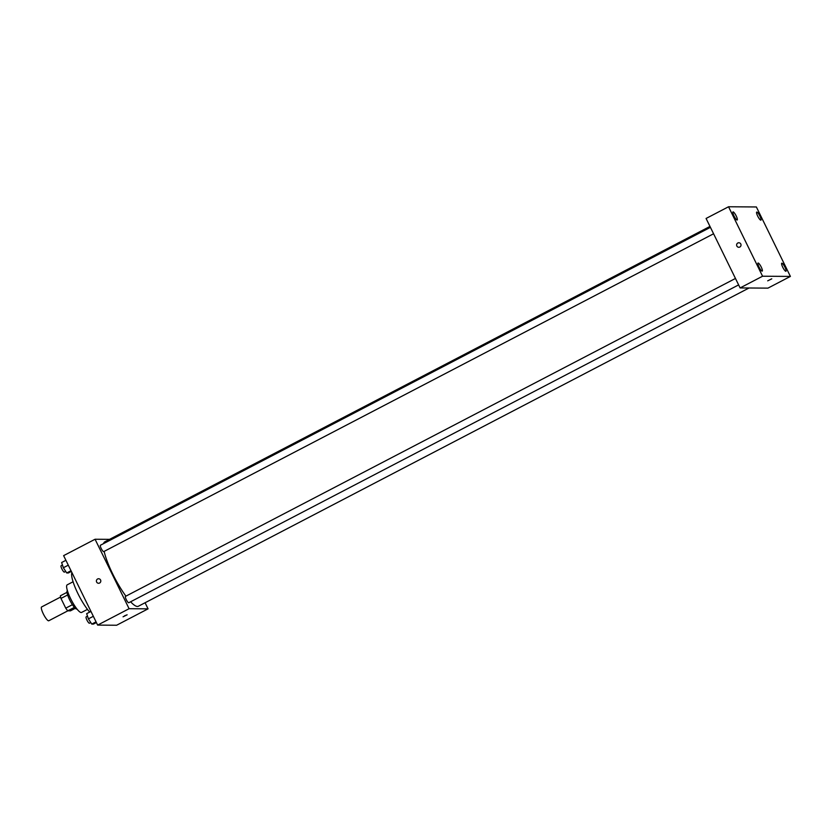 <?xml version="1.0" encoding="UTF-8"?>
<svg xmlns="http://www.w3.org/2000/svg" width="832" height="832" viewBox="0 0 832 832"><rect width="100%" height="100%" fill="white"/><g stroke="black" fill="none" stroke-linecap="round" stroke-linejoin="round"><path stroke-width="1.25" d="M60.59 597.054L41.6 606.954A7.779 1.685 62.5 0 0 43.295 613.839A7.779 1.685 62.5 0 0 48.797 620.755L67.829 610.834M75.317 608.306L70.429 610.854L67.766 610.834A10.046 2.174 62.5 0 1 65.749 608.171L60.965 598.426A10.046 2.174 62.5 0 1 60.393 595.785L66.997 592.342M74.412 607.37L67.766 610.834M67.631 594.963L60.965 598.426M72.415 604.698L65.749 608.171M76.96 609.003L76.95 609.003A10.379 2.246 -117.5 0 1 76.69 609.066A10.379 2.246 -117.5 0 1 69.888 600.319A10.379 2.246 -117.5 0 1 67.35 590.606L67.371 590.595M87.464 609.378L81.588 612.435A15.569 3.37 -117.5 0 1 81.203 612.529A15.569 3.37 -117.5 0 1 71.001 599.404A15.569 3.37 -117.5 0 1 67.205 584.834L73.07 581.766M89.71 612.082A24.648 5.346 -117.5 0 1 76.45 590.46A24.648 5.346 -117.5 0 1 71.906 572.551M145.08 602.753L148.065 608.847L116.626 625.238L97.646 625.102L63.617 555.641L95.066 539.25L109.543 539.354M148.065 608.847L129.095 608.712L97.646 625.102M124.55 615.805L127.14 614.806L124.55 615.805M104.146 551.387A36.327 7.873 62.5 0 0 112.715 573.986A36.327 7.873 62.5 0 0 125.934 596.138M130.593 601.786A36.327 7.873 62.5 0 0 138.351 606.258L749.029 287.997M709.977 226.429L104.78 541.84A36.327 7.873 62.5 0 0 103.605 543.598M129.095 608.712L95.066 539.25M735.467 278.46L125.455 596.388A3.578 0.78 62.5 0 0 126.235 599.56A3.578 0.78 62.5 0 0 128.762 602.742L738.618 284.898M713.575 233.771L103.719 551.616A3.578 0.78 -117.5 0 1 101.369 548.798A3.578 0.78 -117.5 0 1 100.402 545.262L710.424 227.334M100.568 579.987A2.267 2.205 90.4 0 1 98.582 583.274A2.267 2.205 90.4 0 1 96.398 580.996A2.267 2.205 90.4 0 1 100.568 579.987M98.592 583.274L98.582 583.274A2.267 2.205 90.4 0 1 96.398 580.996A2.267 2.205 90.4 0 1 98.623 578.739L98.623 578.739M127.14 614.806L123.063 616.803M767.936 288.132L740.106 287.934L706.077 218.462L728.541 206.762L756.371 206.96L790.4 276.422L767.936 288.132M790.4 276.422L762.57 276.224L740.106 287.934M762.57 276.224L728.541 206.762M740.782 243.984A2.267 2.205 90.4 0 1 738.806 247.281A2.267 2.205 90.4 0 1 736.622 244.993A2.267 2.205 90.4 0 1 740.782 243.984M771.711 278.814L767.707 280.831L771.711 278.814M756.818 212.056A4.545 0.988 62.5 0 0 756.704 212.077A4.545 0.988 62.5 0 0 757.702 216.102A4.545 0.988 62.5 0 0 760.906 220.147A4.545 0.988 62.5 0 0 759.803 215.894A4.545 0.988 62.5 0 0 756.818 212.056M733.106 211.89A4.545 0.988 62.5 0 0 732.992 211.91A4.545 0.988 62.5 0 0 733.98 215.935A4.545 0.988 62.5 0 0 737.194 219.981A4.545 0.988 62.5 0 0 736.081 215.717A4.545 0.988 62.5 0 0 733.106 211.89M758.15 263.016A4.545 0.988 62.5 0 0 758.035 263.037A4.545 0.988 62.5 0 0 759.023 267.062A4.545 0.988 62.5 0 0 762.237 271.107A4.545 0.988 62.5 0 0 761.124 266.843A4.545 0.988 62.5 0 0 758.15 263.016M781.862 263.182A4.545 0.988 62.5 0 0 781.747 263.203A4.545 0.988 62.5 0 0 782.746 267.228A4.545 0.988 62.5 0 0 785.949 271.274A4.545 0.988 62.5 0 0 784.846 267.01A4.545 0.988 62.5 0 0 781.862 263.182M771.784 278.834L767.707 280.831M738.806 247.281L738.806 247.281A2.267 2.205 90.4 0 1 736.622 244.993A2.267 2.205 90.4 0 1 738.837 242.736L738.837 242.736M71.344 571.418L68.37 572.967L66.726 572.957L63.357 567.746L61.63 562.536L65.905 560.31M71.011 570.731L66.726 572.957M68.286 565.167L63.357 567.746M62.462 565.042L61.1 565.75A3.578 0.78 62.5 0 0 61.88 568.922A3.578 0.78 62.5 0 0 64.407 572.104L65.728 571.407M96.398 622.544L93.423 624.094L91.78 624.083L88.4 618.873L86.674 613.662L90.948 611.437M96.054 621.858L91.78 624.083M93.33 616.294L88.4 618.873M87.506 616.169L86.143 616.876A3.578 0.78 62.5 0 0 86.923 620.048A3.578 0.78 62.5 0 0 89.45 623.23L90.771 622.534"/></g></svg>
